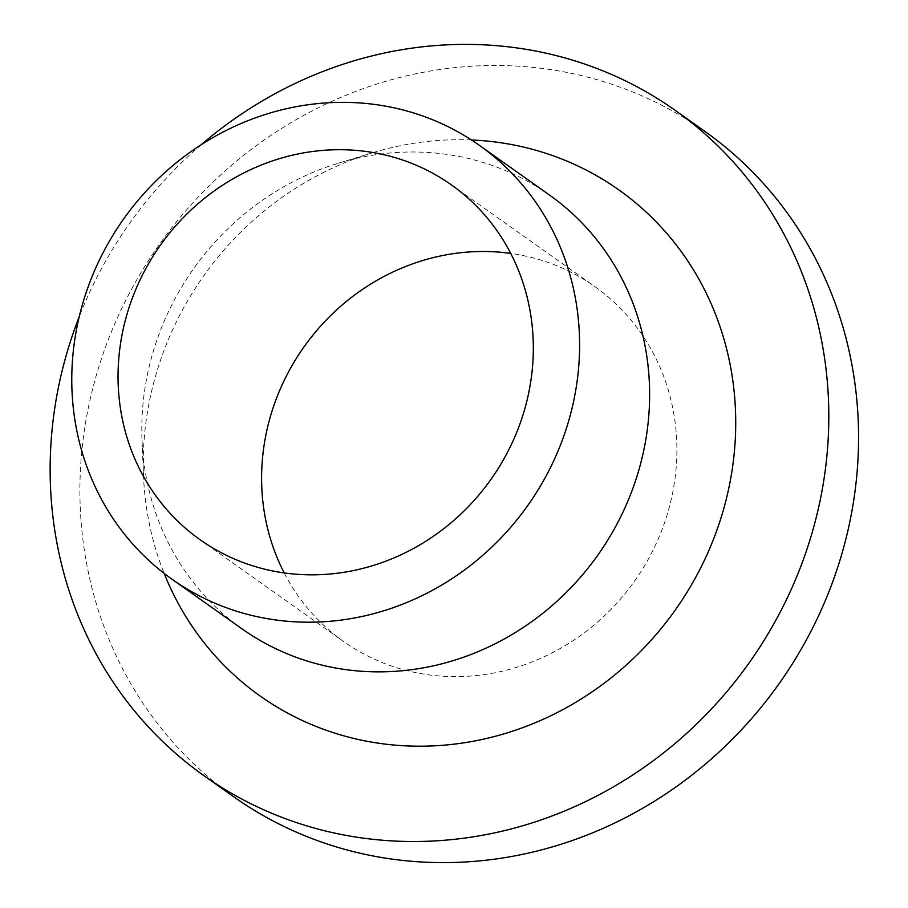 <?xml version="1.0" encoding="UTF-8"?>
<svg xmlns="http://www.w3.org/2000/svg" width="908" height="908" viewBox="0 0 908 908"><rect width="100%" height="100%" fill="white"/><g stroke="black" fill="none" stroke-linecap="round" stroke-linejoin="round"><path stroke-width="0.68" stroke-dasharray="4.54 3.41" d="M705.028 131.512A407.647 379.805 -54.7 0 0 274.522 132.988A407.647 379.805 -54.7 0 0 83.059 540.873A407.647 379.805 -54.7 0 0 233.469 796.6M201.19 144.735A407.647 379.805 -54.7 0 0 79.212 316.779M284.204 572.914A217.409 202.563 -54.7 0 0 343.496 641.411A217.409 202.563 -54.7 0 0 634.488 581.211A217.409 202.563 -54.7 0 0 595.001 286.701A217.409 202.563 -54.7 0 0 510.739 253.411M549.488 195.038A265.862 247.702 -54.7 0 0 338.446 163.168A265.862 247.702 -54.7 0 0 142.023 440.21A265.862 247.702 -54.7 0 0 143.85 462.024A265.862 247.702 -54.7 0 0 241.948 628.801M471.456 139.968A310.173 288.982 -54.7 0 0 372.677 152.737A310.173 288.982 -54.7 0 0 143.509 475.951A310.173 288.982 -54.7 0 0 145.643 501.398A310.173 288.982 -54.7 0 0 164.155 573.391M199.942 539.624L343.496 641.411M451.435 184.914L595.001 286.701M142.023 440.21L143.509 475.951M338.446 163.168L372.677 152.737"/><path stroke-width="1.36" d="M79.212 316.779A407.647 379.805 -54.7 0 0 53.288 519.773A407.647 379.805 -54.7 0 0 203.71 775.5L233.469 796.6A407.647 379.805 -54.7 0 0 779.075 683.724A407.647 379.805 -54.7 0 0 705.028 131.512L675.268 110.401A407.647 379.805 -54.7 0 0 201.19 144.735M203.71 775.5A407.647 379.805 -54.7 0 0 749.316 662.624A407.647 379.805 -54.7 0 0 675.268 110.401M510.739 253.411A217.409 202.563 -54.7 0 0 263.275 505.03A217.409 202.563 -54.7 0 0 284.204 572.914M119.72 403.243A217.409 202.563 -54.7 0 0 199.942 539.624A217.409 202.563 -54.7 0 0 490.933 479.424A217.409 202.563 -54.7 0 0 451.435 184.914A217.409 202.563 -54.7 0 0 221.836 185.709A217.409 202.563 -54.7 0 0 119.72 403.243M73.82 412.368A265.862 247.702 -54.7 0 0 171.918 579.145A265.862 247.702 -54.7 0 0 527.752 505.54A265.862 247.702 -54.7 0 0 479.458 145.393A265.862 247.702 -54.7 0 0 198.693 146.358A265.862 247.702 -54.7 0 0 73.82 412.368M171.918 579.145L241.948 628.801A265.862 247.702 -54.7 0 0 597.782 555.185A265.862 247.702 -54.7 0 0 549.488 195.038L479.458 145.393M164.155 573.391A310.173 288.982 -54.7 0 0 502.953 734.163A310.173 288.982 -54.7 0 0 735.298 406.466A310.173 288.982 -54.7 0 0 471.456 139.968"/></g></svg>
